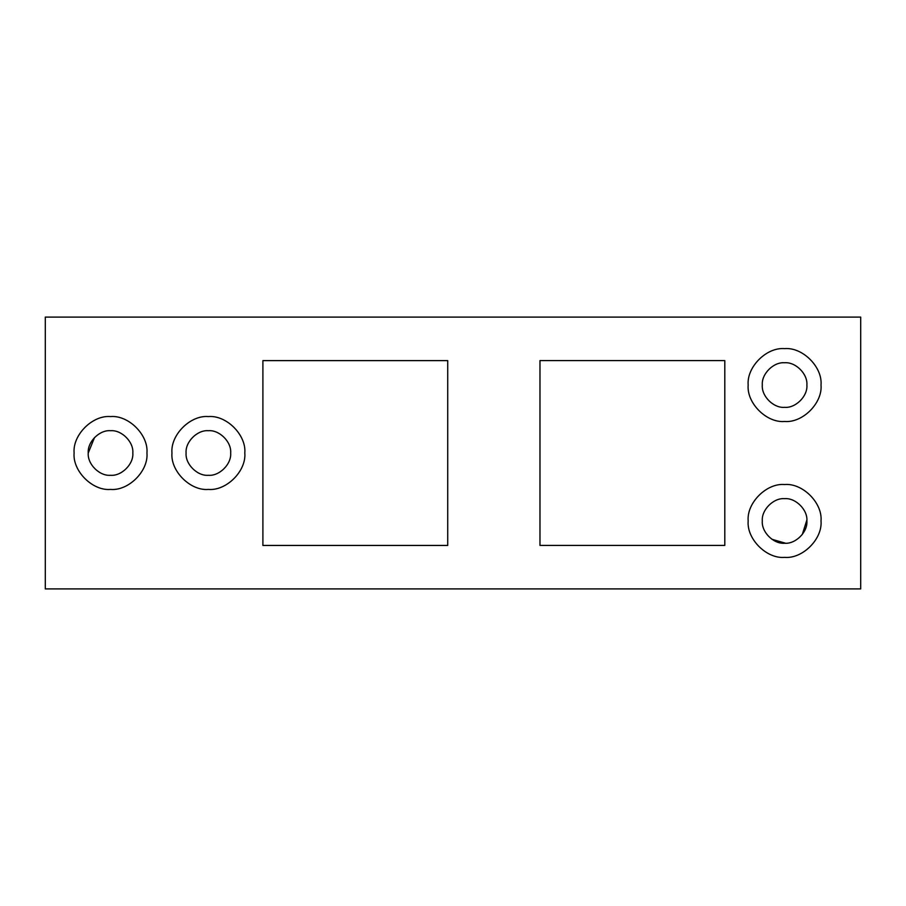 <?xml version="1.0" encoding="UTF-8"?>
<svg xmlns="http://www.w3.org/2000/svg" width="906" height="906" viewBox="0 0 906 906"><rect width="100%" height="100%" fill="white"/><g stroke="black" fill="none" stroke-linecap="round" stroke-linejoin="round"><path stroke-width="1.36" d="M94.552 437.462L88.244 453C87.248 441.969 99.501 429.716 110.532 430.712C121.563 429.716 133.816 441.969 132.82 453C133.816 464.031 121.563 476.284 110.532 475.288C99.501 476.284 87.248 464.031 88.244 453M771.889 539.263L785.513 543.215M802.297 534.483L806.861 520.033M821.017 520.95C822.648 502.932 802.614 482.898 784.596 484.529C766.578 482.898 746.544 502.932 748.175 520.95C746.544 538.968 766.578 559.002 784.596 557.371C802.614 559.002 822.648 538.968 821.017 520.95M806.884 520.95C807.88 531.981 795.627 544.234 784.596 543.238C773.565 544.234 761.312 531.981 762.308 520.95C761.312 509.919 773.565 497.666 784.596 498.662C795.627 497.666 807.88 509.919 806.884 520.95M821.017 385.05C822.648 367.032 802.614 346.998 784.596 348.629C766.578 346.998 746.544 367.032 748.175 385.05C746.544 403.068 766.578 423.102 784.596 421.471C802.614 423.102 822.648 403.068 821.017 385.05M806.884 385.05C807.88 396.081 795.627 408.334 784.596 407.338C773.565 408.334 761.312 396.081 762.308 385.05C761.312 374.019 773.565 361.766 784.596 362.762C795.627 361.766 807.88 374.019 806.884 385.05M244.801 453C246.432 434.982 226.398 414.948 208.38 416.579C190.362 414.948 170.328 434.982 171.959 453C170.328 471.018 190.362 491.052 208.38 489.421C226.398 491.052 246.432 471.018 244.801 453M230.668 453C231.664 464.031 219.411 476.284 208.38 475.288C197.349 476.284 185.096 464.031 186.092 453C185.096 441.969 197.349 429.716 208.38 430.712C219.411 429.716 231.664 441.969 230.668 453M146.953 453C148.584 434.982 128.55 414.948 110.532 416.579C92.514 414.948 72.48 434.982 74.111 453C72.48 471.018 92.514 491.052 110.532 489.421C128.55 491.052 148.584 471.018 146.953 453M45.3 588.9L860.7 588.9L860.7 317.1L45.3 317.1L45.3 588.9M262.899 545.446L262.899 360.622L447.723 360.622L447.723 545.446L262.899 545.446M539.976 545.412L539.976 360.588L724.8 360.588L724.8 545.412L539.976 545.412"/></g></svg>
